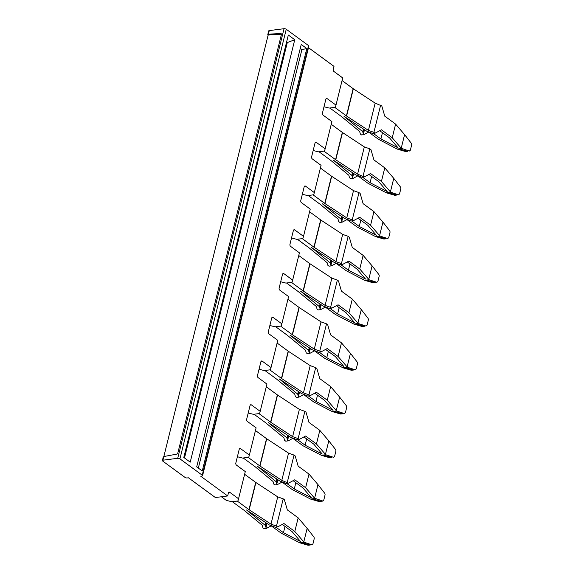 <?xml version="1.0" encoding="UTF-8"?>
<svg xmlns="http://www.w3.org/2000/svg" width="574" height="574" viewBox="0 0 574 574"><rect width="100%" height="100%" fill="white"/><g stroke="black" fill="none" stroke-linecap="round" stroke-linejoin="round"><path stroke-width="0.86" d="M237.385 456.746L242.594 458.066L248.743 457.277L249.367 455.089L256.112 427.838L247.294 421.373A1.614 1.033 82.7 0 1 246.669 419.221L250.042 405.596A1.614 1.033 -97.3 0 1 250.816 404.713A1.614 1.033 -97.3 0 1 251.376 404.878L260.194 411.343L266.939 384.085L258.121 377.627A1.614 1.033 82.7 0 1 257.496 375.475L260.869 361.85A1.614 1.033 -97.3 0 1 261.644 360.967A1.614 1.033 -97.3 0 1 262.203 361.132L271.021 367.59L277.766 340.339L268.948 333.874A1.614 1.033 82.7 0 1 268.323 331.729L271.696 318.096A1.614 1.033 -97.3 0 1 272.471 317.221A1.614 1.033 -97.3 0 1 273.03 317.379L281.848 323.844L288.593 296.593L279.775 290.128A1.614 1.033 82.7 0 1 279.151 287.976L282.523 274.35A1.614 1.033 -97.3 0 1 283.298 273.468A1.614 1.033 -97.3 0 1 283.857 273.633L292.675 280.098L299.42 252.84L290.602 246.382A1.614 1.033 82.7 0 1 289.978 244.23L293.35 230.605A1.614 1.033 -97.3 0 1 294.125 229.722A1.614 1.033 -97.3 0 1 294.684 229.887L303.502 236.344L310.247 209.094L301.429 202.629A1.614 1.033 82.7 0 1 300.805 200.477L304.177 186.851A1.614 1.033 -97.3 0 1 304.952 185.976A1.614 1.033 -97.3 0 1 305.512 186.134L314.33 192.599L321.074 165.348L312.256 158.883A1.614 1.033 82.7 0 1 311.632 156.731L315.004 143.105A1.614 1.033 -97.3 0 1 315.779 142.223A1.614 1.033 -97.3 0 1 316.339 142.388L325.157 148.853L331.901 121.595L323.083 115.137A1.614 1.033 82.7 0 1 322.459 112.985L325.831 99.359A1.614 1.033 -97.3 0 1 326.606 98.477A1.614 1.033 -97.3 0 1 327.166 98.642L335.984 105.099L342.707 77.921L333.896 71.456A1.614 1.033 -97.3 0 1 333.264 69.303L333.996 66.369L308.489 47.678M177.725 458.296L284.037 28.7A1.614 0.646 13.9 0 1 286.247 29.26L308.532 45.59L202.22 475.186L179.935 458.856A1.614 0.646 13.9 0 0 177.725 458.296L162.966 460.19A1.614 0.646 13.9 0 0 162.385 460.52A1.614 0.646 13.9 0 0 162.715 461.066L185.007 477.396A1.614 0.646 13.9 0 0 187.217 477.955L188.444 477.798L215.386 497.543L227.684 495.965L228.409 493.023A1.614 1.033 -97.3 0 1 229.184 492.14A1.614 1.033 -97.3 0 1 229.744 492.305L238.562 498.763L245.285 471.584L236.474 465.127A1.614 1.033 82.7 0 1 235.842 462.974L239.214 449.342A1.614 1.033 -97.3 0 1 239.989 448.466A1.614 1.033 -97.3 0 1 240.549 448.631L249.367 455.089M260.194 411.343L259.57 413.531L253.421 414.32L248.212 413M301.228 44.471L196.688 466.899L202.263 470.981L306.803 48.56L301.228 44.471M306.803 48.56L301.902 49.586L300.259 48.388M198.331 468.104L301.902 49.586M288.335 35.028L183.795 457.449L190.216 462.156L294.756 39.735L288.335 35.028M286.591 42.067L287.294 42.584L184.498 457.966M294.756 39.735L287.294 42.584M163.841 456.538L268.144 35.057L268.374 34.253L268.144 35.057L281.396 34.153M267.8 34.548L268.697 30.924A1.614 0.646 13.9 0 1 269.278 30.594L268.374 34.253L280.55 33.421L281.375 34.031M162.966 460.19L163.87 456.531L176.419 454.185A1.614 1.062 126.2 0 0 177.94 452.606L281.36 34.705A1.614 1.062 -53.8 0 0 281.081 33.565A1.614 1.062 -53.8 0 0 280.55 33.421M163.87 456.531L163.604 457.478M259.039 369.247L264.248 370.567L270.397 369.778L271.021 367.59M269.866 325.501L275.075 326.821L281.224 326.032L281.848 323.844M280.693 281.755L285.902 283.075L292.051 282.286L292.675 280.098M291.52 238.002L296.729 239.322L302.878 238.533L303.502 236.344M302.347 194.256L307.556 195.576L313.705 194.787L314.33 192.599M324.001 106.757L329.211 108.077L335.359 107.288L335.984 105.099M202.22 475.186A1.614 0.646 13.9 0 1 202.557 475.731A1.614 0.646 13.9 0 1 201.969 476.061L200.742 476.219L227.684 495.965M308.532 45.59A1.614 0.646 13.9 0 1 308.869 46.135L202.557 475.731M284.037 28.7L269.278 30.594M313.174 150.51L318.383 151.83L324.532 151.041L325.157 148.853M221.385 496.768L226.264 500.341L231.788 501.741L237.937 500.951L238.562 498.763M244.624 474.275L255.71 482.397L248.965 509.647L237.306 501.102L232.405 501.662M246.504 509.963A7.254 2.899 -166.1 0 0 246.641 510.064A7.254 2.899 13.9 0 1 246.806 510.2A7.254 2.899 13.9 0 1 246.827 510.214L265.245 525.397L265.618 526.738L266.523 523.136L265.618 526.738A9.672 3.86 -166.1 0 0 265.626 526.767L266.537 528.353L264.076 528.668L262.928 527.829L262.218 525.246L244.223 510.422A4.032 1.607 13.9 0 0 244.115 510.336A4.032 1.607 13.9 0 0 244.043 510.279L232.384 501.733M246.641 510.064L269.192 524.887L272.047 525.913A9.672 3.86 13.9 0 1 272.112 525.935L275.154 527.248L277.615 526.932L276.467 526.093L270.978 524.127L248.965 509.647M255.71 482.397A4.032 1.607 -166.1 0 0 255.782 482.447A4.032 1.607 -166.1 0 0 255.904 482.533L249.159 509.784M270.978 524.127L277.723 496.869L255.904 482.533M265.245 525.397L265.906 522.727M276.467 526.093L283.212 498.835L277.723 496.869M303.775 541.971L307.147 528.345L313.827 536.941A1.614 0.99 -96 0 1 314.179 538.864L312.923 543.944L311.883 544.798L304.141 542.251L294.799 531.474L298.171 517.848L287.323 509.899L284.36 499.681L283.212 498.835M277.615 526.932L283.951 523.531L294.799 531.474M310.225 545.027L308.123 545.278L299.736 542.817L281.267 533.21L271.208 525.849M285.02 526.43L283.463 532.708L300.582 541.54L292.08 531.603L282.286 524.421M307.147 528.345L298.171 517.848M265.941 527.915L267.039 523.481M266.537 528.353L271.473 525.705M283.463 532.708L275.886 527.154M308.123 545.278L309.953 544.999L301.63 542.523L304.141 542.251M299.736 542.817L301.63 542.53M404.591 134.61L411.264 143.206A1.614 0.99 -96 0 1 411.615 145.122L410.36 150.209L409.319 151.055L401.219 148.236L404.591 134.61L395.608 124.113L384.767 116.163L381.796 105.939L375.159 103.133L353.347 88.798A4.032 1.607 -166.1 0 1 353.225 88.712A4.032 1.607 -166.1 0 1 353.154 88.661L342.061 80.539M405.567 151.543L397.179 149.082L399.066 148.788L407.389 151.263L405.567 151.543L407.705 151.285M399.066 148.788L401.578 148.515M397.179 149.082L378.266 139.159A7.254 2.899 13.9 0 1 378.123 139.052L368.651 132.106M401.219 148.236L392.236 137.738L395.608 124.113M382.456 132.694L380.906 138.973L398.026 147.805L389.524 137.868L379.723 130.685M392.236 137.738L391.798 137.416M380.648 105.099L373.904 132.357L375.052 133.197L381.394 129.789L391.655 137.315A7.254 2.899 13.9 0 1 391.798 137.423M380.906 138.973L373.322 133.419M364.483 129.738L363.385 134.18L363.981 134.617L361.52 134.933L360.372 134.094L359.654 131.511L341.666 116.687A4.032 1.607 13.9 0 0 341.559 116.601A4.032 1.607 13.9 0 0 341.487 116.544L329.828 107.998L334.742 107.367L346.409 115.912A4.032 1.607 -166.1 0 0 346.481 115.97A4.032 1.607 -166.1 0 0 346.603 116.048L353.347 88.798M343.948 116.228A7.254 2.899 -166.1 0 0 344.077 116.321A7.254 2.899 -166.1 0 0 344.271 116.457A7.254 2.899 -166.1 0 0 344.3 116.472L366.628 131.152L369.498 132.178A9.672 3.86 13.9 0 1 369.548 132.199L372.591 133.512L375.052 133.197M373.904 132.357L368.415 130.391L375.159 103.133M363.981 134.617L368.91 131.97M363.385 134.18L363.062 133.032A9.672 3.86 13.9 0 1 363.055 133.003L362.689 131.661L344.264 116.479A7.254 2.899 13.9 0 0 344.249 116.465L344.264 116.479M368.415 130.391L346.603 116.048M362.689 131.661L363.342 128.992M266.731 438.787A4.032 1.607 -166.1 0 1 266.609 438.701A4.032 1.607 -166.1 0 1 266.537 438.651L259.792 465.901A4.032 1.607 -166.1 0 0 259.864 465.952A4.032 1.607 -166.1 0 0 259.986 466.038L281.805 480.373L288.55 453.123L266.731 438.787L259.986 466.038M259.792 465.901L248.133 457.356L243.211 457.987L254.878 466.533A4.032 1.607 13.9 0 1 254.942 466.59A4.032 1.607 13.9 0 1 255.05 466.669L273.045 481.5L273.755 484.083L274.903 484.922L277.364 484.607L282.3 481.959M277.364 484.607L276.453 483.021A9.672 3.86 13.9 0 1 276.446 482.992L276.072 481.643L257.661 466.447A7.254 2.899 -166.1 0 0 257.683 466.461L280.019 481.141L282.874 482.16A9.672 3.86 13.9 0 1 282.939 482.189L285.981 483.502L288.442 483.186L281.805 480.373M276.072 481.643L276.733 478.981M287.294 482.339L294.039 455.089L288.55 453.123M294.039 455.089L295.187 455.928L298.15 466.153L308.999 474.102L305.626 487.728L294.778 479.778L288.442 483.186M321.053 501.281L322.975 501.073L314.602 498.225L317.974 484.599L324.654 493.188A1.614 0.99 -96 0 1 325.006 495.111L323.743 500.198L322.71 501.045L318.95 501.525L310.563 499.071L292.087 489.464L282.035 482.095M295.847 482.677L294.29 488.962L311.409 497.794L302.907 487.85L293.113 480.675M314.602 498.225L305.626 487.728M308.999 474.102L317.974 484.599M294.29 488.962L286.713 483.408M276.768 484.169L277.866 479.728M310.563 499.071L314.968 498.505M318.95 501.525L320.78 501.246L312.457 498.77M266.537 438.651L255.452 430.522M325.429 454.472L328.802 440.846L335.481 449.442A1.614 0.99 -96 0 1 335.833 451.365L334.57 456.445L333.537 457.299L325.795 454.751L316.453 443.975L319.826 430.349L308.977 422.407L306.014 412.182L304.866 411.343L298.121 438.593L292.625 436.627L299.37 409.377L277.558 395.034A4.032 1.607 -166.1 0 1 277.436 394.955A4.032 1.607 -166.1 0 1 277.364 394.898L270.619 422.155L258.96 413.61L254.038 414.241L265.705 422.787A4.032 1.607 13.9 0 1 265.769 422.837A4.032 1.607 13.9 0 1 265.877 422.923L283.872 437.754L284.582 440.33L285.73 441.169L288.191 440.854L293.127 438.206M270.619 422.155A4.032 1.607 -166.1 0 0 270.691 422.206A4.032 1.607 -166.1 0 0 270.813 422.292L292.625 436.627M268.288 422.564A7.254 2.899 13.9 0 1 268.46 422.701A7.254 2.899 13.9 0 1 268.481 422.715L290.846 437.395L293.701 438.414A9.672 3.86 13.9 0 1 293.766 438.436L296.808 439.749L299.269 439.433L298.121 438.593M277.364 394.898L266.279 386.776M288.191 440.854L287.28 439.268A9.672 3.86 -166.1 0 0 287.28 439.268L286.9 437.897L268.481 422.715M304.866 411.343L299.37 409.377M286.9 437.897L287.56 435.236M299.269 439.433L305.605 436.032L316.453 443.975M306.674 438.931L305.117 445.209L322.236 454.041L313.734 444.104L303.94 436.929M328.802 440.846L319.826 430.349M331.88 457.528L329.777 457.779L321.39 455.318L302.914 445.718L292.862 438.349M287.596 440.423L288.693 435.982M305.117 445.209L297.54 439.655M329.777 457.779L331.607 457.5L323.284 455.024L325.795 454.751M321.39 455.318L323.277 455.031M336.256 410.726L339.629 397.1L346.309 405.696A1.614 0.99 -96 0 1 346.66 407.612L345.397 412.699L344.364 413.545L336.622 411.006L327.28 400.229L330.653 386.603L319.804 378.653L316.841 368.436L315.693 367.59L308.948 394.847L303.452 392.881L310.197 365.624L288.385 351.288A4.032 1.607 -166.1 0 1 288.263 351.202A4.032 1.607 -166.1 0 1 288.191 351.152L281.447 378.402L269.787 369.857L264.865 370.488L276.524 379.034A4.032 1.607 13.9 0 1 276.596 379.091A4.032 1.607 13.9 0 1 276.704 379.177L294.699 394.001L295.409 396.584L296.557 397.423L299.018 397.108L303.955 394.46M281.447 378.402A4.032 1.607 -166.1 0 0 281.518 378.46A4.032 1.607 -166.1 0 0 281.64 378.539L303.452 392.881M288.191 351.152L277.106 343.03M308.948 394.847L310.096 395.687L307.635 396.003L304.593 394.69A9.672 3.86 13.9 0 0 304.536 394.668L301.673 393.642L279.337 378.962M298.989 391.884L298.1 395.493L297.727 394.151L279.308 378.969M315.693 367.59L310.197 365.624M297.727 394.151L298.387 391.482M310.096 395.687L316.432 392.286L327.28 400.229M317.501 395.185L315.944 401.463L333.063 410.295L324.561 400.358L314.767 393.176M339.629 397.1L330.653 386.603M298.1 395.493A9.672 3.86 -166.1 0 0 298.107 395.522L299.018 397.108M342.743 413.775L340.604 414.033L332.217 411.572L313.741 401.965L303.689 394.603M298.423 396.67L299.52 392.229M315.944 401.463L308.367 395.909M340.604 414.033L342.434 413.754L334.104 411.278L336.622 411.006M332.217 411.572L334.104 411.285M347.083 366.98L350.456 353.354L357.136 361.943A1.614 0.99 -96 0 1 357.487 363.866L356.224 368.953L355.191 369.8L347.449 367.26L338.108 356.483L341.48 342.857L330.631 334.907L327.668 324.683L326.52 323.844L319.775 351.094L314.279 349.128L321.024 321.878L299.212 307.542A4.032 1.607 -166.1 0 1 299.09 307.456A4.032 1.607 -166.1 0 1 299.018 307.406L292.274 334.656L280.607 326.111L275.692 326.742L287.352 335.288A4.032 1.607 13.9 0 1 287.423 335.338A4.032 1.607 13.9 0 1 287.531 335.424L305.526 350.255L306.236 352.838L307.384 353.677L309.845 353.362L314.774 350.714M292.274 334.656A4.032 1.607 -166.1 0 0 292.345 334.707A4.032 1.607 -166.1 0 0 292.467 334.793L314.279 349.128M290.114 335.202A7.254 2.899 13.9 0 1 290.135 335.223L289.949 335.065A7.254 2.899 13.9 0 1 290.114 335.202L308.554 350.398L309.214 347.736M299.018 307.406L287.926 299.276M319.775 351.094L320.923 351.941L318.462 352.257L315.413 350.944A9.672 3.86 13.9 0 0 315.363 350.922L312.493 349.896L290.164 335.216M326.52 323.844L321.024 321.878M308.927 351.747A9.672 3.86 -166.1 0 0 308.934 351.776L309.831 348.145L308.927 351.747L308.554 350.398M320.923 351.941L327.259 348.533L338.108 356.483M328.328 351.432L326.771 357.717L343.891 366.549L335.388 356.605L325.594 349.43M350.456 353.354L341.48 342.857M308.934 351.776L309.845 353.362M353.57 370.029L351.432 370.28L343.044 367.826L324.568 358.219L314.516 350.85M309.25 352.924L310.347 348.483M326.771 357.717L319.194 352.163M351.432 370.28L353.261 370L344.931 367.525L347.449 367.26M343.044 367.826L344.931 367.532M357.911 323.227L361.283 309.601L367.963 318.197A1.614 0.99 -96 0 1 368.314 320.12L367.051 325.2L366.018 326.054L358.269 323.506L348.935 312.73L352.307 299.104L341.458 291.162L338.488 280.937L337.34 280.098L330.595 307.348L325.106 305.382L331.851 278.132L310.039 263.789A4.032 1.607 -166.1 0 1 309.917 263.71A4.032 1.607 -166.1 0 1 309.845 263.653L303.101 290.91L291.434 282.365L286.519 282.996L298.179 291.542A4.032 1.607 13.9 0 1 298.25 291.592A4.032 1.607 13.9 0 1 298.358 291.678L316.353 306.509L317.063 309.085L318.211 309.924L320.672 309.608L325.602 306.961M303.101 290.91A4.032 1.607 -166.1 0 0 303.172 290.961A4.032 1.607 -166.1 0 0 303.294 291.047L325.106 305.382M300.64 291.226A7.254 2.899 -166.1 0 0 300.769 291.319A7.254 2.899 13.9 0 1 300.941 291.456A7.254 2.899 13.9 0 1 300.963 291.47L323.32 306.143L326.176 307.169A9.672 3.86 13.9 0 1 326.24 307.19L329.289 308.503L331.743 308.188L330.595 307.348M309.845 263.653L298.753 255.53M319.754 308.001A9.672 3.86 -166.1 0 0 319.761 308.023L320.658 304.392L319.754 308.001L319.381 306.652L300.963 291.47M337.34 280.098L331.851 278.132M319.381 306.652L320.041 303.99M331.743 308.188L338.086 304.787L348.935 312.73M339.155 307.686L337.598 313.964L354.718 322.796L346.215 312.859L336.421 305.684M361.283 309.601L352.307 299.104M319.761 308.023L320.672 309.608M364.361 326.283L362.259 326.534L353.871 324.073L335.395 314.473L325.343 307.104M320.077 309.178L321.175 304.737M337.598 313.964L330.021 308.41M362.259 326.534L364.088 326.254L355.758 323.779L358.269 323.506M353.871 324.073L355.758 323.786M368.738 279.481L372.11 265.855L378.79 274.451A1.614 0.99 -96 0 1 379.141 276.367L377.879 281.454L376.845 282.3L369.096 279.76L359.755 268.984L363.127 255.358L352.285 247.408L349.315 237.191L348.167 236.344L341.422 263.602L335.933 261.636L342.678 234.379L320.866 220.043A4.032 1.607 -166.1 0 1 320.744 219.957A4.032 1.607 -166.1 0 1 320.672 219.907L313.928 247.157L302.261 238.612L297.346 239.243L309.006 247.789A4.032 1.607 13.9 0 1 309.077 247.846A4.032 1.607 13.9 0 1 309.185 247.932L327.18 262.756L327.89 265.339L329.038 266.178L331.499 265.862L336.429 263.215M313.928 247.157A4.032 1.607 -166.1 0 0 314 247.215A4.032 1.607 -166.1 0 0 314.122 247.294L335.933 261.636M311.467 247.473A7.254 2.899 -166.1 0 0 311.596 247.573A7.254 2.899 13.9 0 1 311.768 247.71A7.254 2.899 13.9 0 1 311.79 247.724L334.147 262.397L337.003 263.423A9.672 3.86 13.9 0 1 337.067 263.444L340.117 264.757L342.57 264.442L341.422 263.602M311.596 247.573L330.208 262.906L330.868 260.237M320.672 219.907L309.58 211.784M348.167 236.344L342.678 234.379M330.581 264.248A9.672 3.86 -166.1 0 0 330.588 264.277L331.485 260.646L330.581 264.248L330.208 262.906M342.57 264.442L348.913 261.041L359.755 268.984M349.982 263.94L348.425 270.218L365.545 279.05L357.042 269.113L347.248 261.931M372.11 265.855L363.127 255.358M330.588 264.277L331.499 265.862M375.209 282.537L373.086 282.788L364.698 280.327L346.222 270.72L336.17 263.358M330.904 265.425L332.002 260.983M348.425 270.218L340.848 264.664M373.086 282.788L374.915 282.508L366.585 280.033L369.096 279.76M364.698 280.327L366.585 280.04M379.565 235.735L382.937 222.109L389.617 230.698A1.614 0.99 -96 0 1 389.961 232.621L388.706 237.708L387.672 238.554L379.923 236.014L370.582 225.238L373.954 211.612L363.112 203.662L360.142 193.438L358.994 192.599L352.249 219.849L346.761 217.883L353.505 190.633L331.693 176.297A4.032 1.607 -166.1 0 1 331.571 176.211A4.032 1.607 -166.1 0 1 331.499 176.161L324.755 203.411L313.088 194.866L308.173 195.497L319.833 204.043A4.032 1.607 13.9 0 1 319.905 204.093A4.032 1.607 13.9 0 1 320.012 204.179L338.007 219.01L338.717 221.586L339.865 222.432L342.326 222.116L347.256 219.469M324.755 203.411A4.032 1.607 -166.1 0 0 324.827 203.461A4.032 1.607 -166.1 0 0 324.949 203.548L346.761 217.883M322.294 203.727A7.254 2.899 -166.1 0 0 322.423 203.82A7.254 2.899 13.9 0 1 322.595 203.957A7.254 2.899 13.9 0 1 322.617 203.978L344.974 218.651L347.83 219.67A9.672 3.86 13.9 0 1 347.894 219.698L350.944 221.012L353.397 220.696L352.249 219.849M331.499 176.161L320.407 168.031M342.298 216.886L341.408 220.502L341.035 219.153L322.617 203.978M358.994 192.599L353.505 190.633M341.035 219.153L341.695 216.491M353.397 220.696L359.74 217.288L370.582 225.238M360.809 220.186L359.252 226.472L376.372 235.304L367.869 225.36L358.068 218.185M382.937 222.109L373.954 211.612M341.408 220.502A9.672 3.86 -166.1 0 0 341.415 220.531L342.326 222.116M386.015 238.784L383.913 239.035L375.525 236.574L357.05 226.974L346.997 219.605M341.731 221.679L342.829 217.237M359.252 226.472L351.675 220.911M383.913 239.035L385.735 238.755L377.412 236.28L379.923 236.014M375.525 236.574L377.412 236.287M390.392 191.981L393.764 178.356L400.437 186.952A1.614 0.99 -96 0 1 400.788 188.875L399.533 193.955L398.5 194.808L390.751 192.261L381.409 181.484L370.567 173.542L364.225 176.943L357.588 174.137L364.332 146.887L342.52 132.544A4.032 1.607 -166.1 0 1 342.398 132.465A4.032 1.607 -166.1 0 1 342.326 132.407L335.575 159.665L323.915 151.12L319.001 151.751L330.66 160.297A4.032 1.607 13.9 0 1 330.732 160.347A4.032 1.607 13.9 0 1 330.839 160.433L348.834 175.264L349.544 177.84L350.692 178.679L353.154 178.363L358.083 175.716M335.582 159.665A4.032 1.607 -166.1 0 0 335.654 159.715A4.032 1.607 -166.1 0 0 335.776 159.802L357.588 174.137M353.125 173.14L352.228 176.756L351.862 175.407L333.444 160.225A7.254 2.899 13.9 0 1 333.444 160.203L355.801 174.898L358.671 175.924A9.672 3.86 13.9 0 1 358.721 175.945L361.771 177.258L364.225 176.943M342.326 132.407L331.234 124.285M363.077 176.103L369.821 148.853L364.332 146.887M351.862 175.407L352.515 172.745M381.409 181.484L384.781 167.859L373.939 159.916L370.969 149.692L369.821 148.853M371.629 176.44L370.079 182.719L387.199 191.551L378.696 181.614L368.895 174.439M393.764 178.356L384.781 167.859M352.228 176.756A9.672 3.86 -166.1 0 0 352.235 176.778L353.154 178.363M396.878 195.031L394.74 195.289L386.352 192.828L367.877 183.228L357.824 175.859M352.558 177.933L353.656 173.492M370.079 182.719L362.495 177.165M394.74 195.289L396.562 195.009L388.239 192.534L390.751 192.261M386.352 192.828L388.239 192.541M239.494 448.768L240.549 448.631M251.376 404.878L250.321 405.014M286.247 29.26L179.935 458.856M262.203 361.132L261.148 361.268M273.03 317.379L271.968 317.515M283.857 273.633L282.795 273.769M294.684 229.887L293.623 230.023M305.512 186.134L304.45 186.27M327.166 98.642L326.104 98.778M316.339 142.388L315.277 142.524M228.682 492.442L229.744 492.305M363.062 133.032L363.966 129.401L363.055 133.003M353.146 88.661L346.402 115.912M276.453 483.021L277.35 479.39L276.446 482.992M277.558 395.034L270.813 422.292M288.162 435.63L287.273 439.246L288.177 435.637M288.385 351.288L281.64 378.539M299.004 391.891L298.107 395.522M299.212 307.542L292.467 334.793M310.039 263.789L303.294 291.047M320.866 220.043L314.122 247.294M331.693 176.297L324.949 203.548M342.312 216.9L341.415 220.531M342.52 132.544L335.776 159.802M353.139 173.147L352.235 176.778M162.385 460.52L163.281 456.897"/></g></svg>
